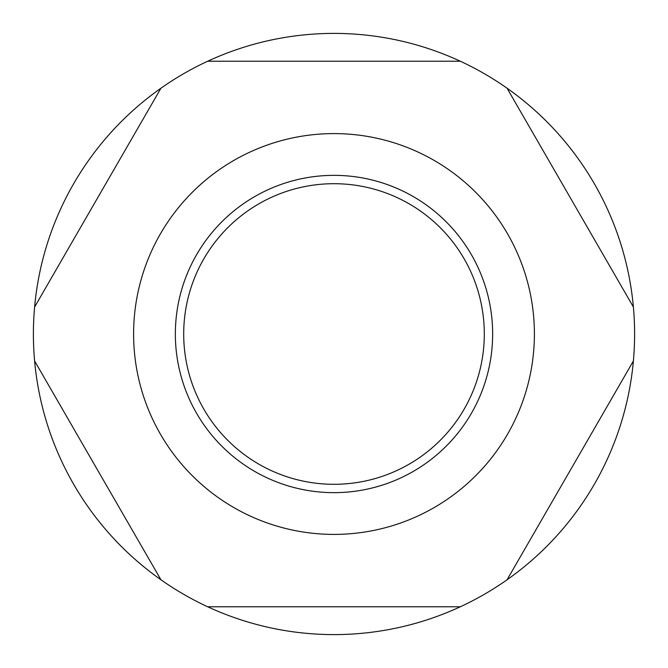 <?xml version="1.0" encoding="UTF-8"?>
<svg xmlns="http://www.w3.org/2000/svg" width="668" height="668" viewBox="0 0 668 668"><rect width="100%" height="100%" fill="white"/><g stroke="black" fill="none" stroke-linecap="round" stroke-linejoin="round"><path stroke-width="1" d="M484.3 334A150.3 150.3 0 0 0 334 183.7A150.3 150.3 0 0 0 183.7 334A150.3 150.3 0 0 0 334 484.3A150.3 150.3 0 0 0 484.3 334M492.65 334A158.65 158.65 0 0 0 334 175.35A158.65 158.65 0 0 0 175.35 334A158.65 158.65 0 0 0 334 492.65A158.65 158.65 0 0 0 492.65 334M334 534.4A200.4 200.4 0 0 0 534.4 334A200.4 200.4 0 0 0 334 133.6A200.4 200.4 0 0 0 133.6 334A200.4 200.4 0 0 0 334 534.4M460.327 61.231A300.6 300.6 0 0 1 507.062 88.218L633.389 307.021A300.6 300.6 0 0 1 633.389 360.979L507.062 579.782A300.6 300.6 0 0 1 460.327 606.769L207.673 606.769A300.6 300.6 0 0 1 160.938 579.782L34.611 360.979A300.6 300.6 0 0 1 34.611 307.021L160.938 88.218A300.6 300.6 0 0 1 207.673 61.231L460.327 61.231A300.6 300.6 0 0 0 207.673 61.231M160.938 88.218A300.6 300.6 0 0 0 34.611 307.021M633.389 307.021A300.6 300.6 0 0 0 507.062 88.218M34.611 360.979A300.6 300.6 0 0 0 160.938 579.782M507.062 579.782A300.6 300.6 0 0 0 633.389 360.979M207.673 606.769A300.6 300.6 0 0 0 460.327 606.769"/></g></svg>
